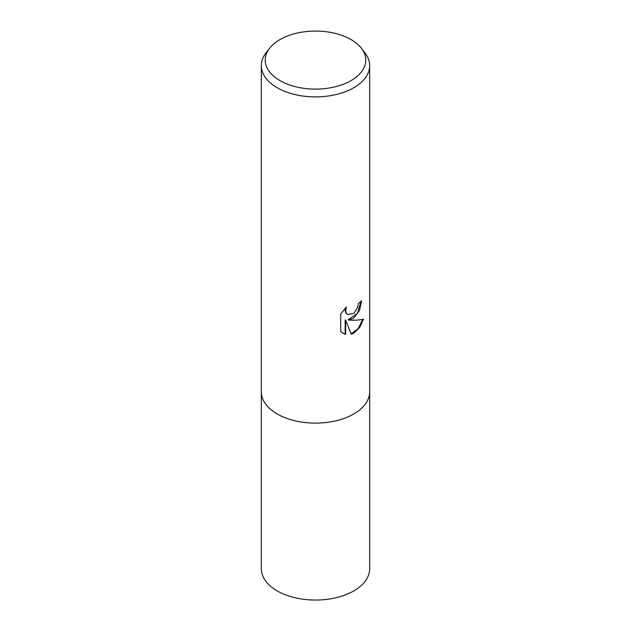 <?xml version="1.0" encoding="UTF-8"?>
<svg xmlns="http://www.w3.org/2000/svg" width="631" height="631" viewBox="0 0 631 631"><rect width="100%" height="100%" fill="white"/><g stroke="black" fill="none" stroke-linecap="round" stroke-linejoin="round"><path stroke-width="0.95" d="M361.382 48.24L364.955 52.846A54.171 31.274 180 0 1 369.671 65.616A54.171 31.274 180 0 1 353.81 87.733A54.171 31.274 180 0 1 277.19 87.733A54.171 31.274 180 0 1 261.329 65.616A54.171 31.274 180 0 1 266.045 52.846L269.618 48.24A50.267 29.018 180 0 1 279.959 39.572A50.267 29.018 180 0 1 361.382 48.24A50.267 29.018 180 0 1 351.041 80.61A50.267 29.018 180 0 1 286.995 83.994A50.267 29.018 180 0 1 269.618 48.24M369.671 65.616L369.671 391.843A54.171 31.274 180 0 1 353.81 413.96A54.171 31.274 180 0 1 294.772 420.735A54.171 31.274 180 0 1 261.329 391.843L261.329 568.776A54.171 31.274 180 0 0 294.772 597.667A54.171 31.274 180 0 0 353.81 590.892A54.171 31.274 180 0 0 369.671 568.776L369.671 391.843A54.171 31.274 180 0 1 336.228 420.735A54.171 31.274 180 0 1 277.19 413.96A54.171 31.274 180 0 1 261.329 391.843L261.329 65.616M348.62 320.067C354.827 320.422 359.773 320.106 363.456 319.12L359.694 327.457L353.81 333.168L351.254 334.241L345.638 320.217L345.638 334.359L343.035 333.302L340.693 331.456L340.693 314.009L346.395 306.95L345.622 310.413L346.182 312.905L347.72 314.553L353.81 313.426L357.722 307.179L358.298 303.55A54.171 31.274 0 0 0 361.595 300.806L359.599 310.294L353.81 318.119L348.62 320.067L348.131 319.791L357.32 313.481L361.09 301.271M347.492 314.404L345.693 312.621L345.133 310.129L345.472 307.873M342.791 333.152L345.157 334.083L345.157 319.941L345.638 320.217M351.112 333.862L358.219 328.554L362.817 319.286M345.157 334.083L345.638 334.359M347.728 314.553L347.239 314.277"/></g></svg>
